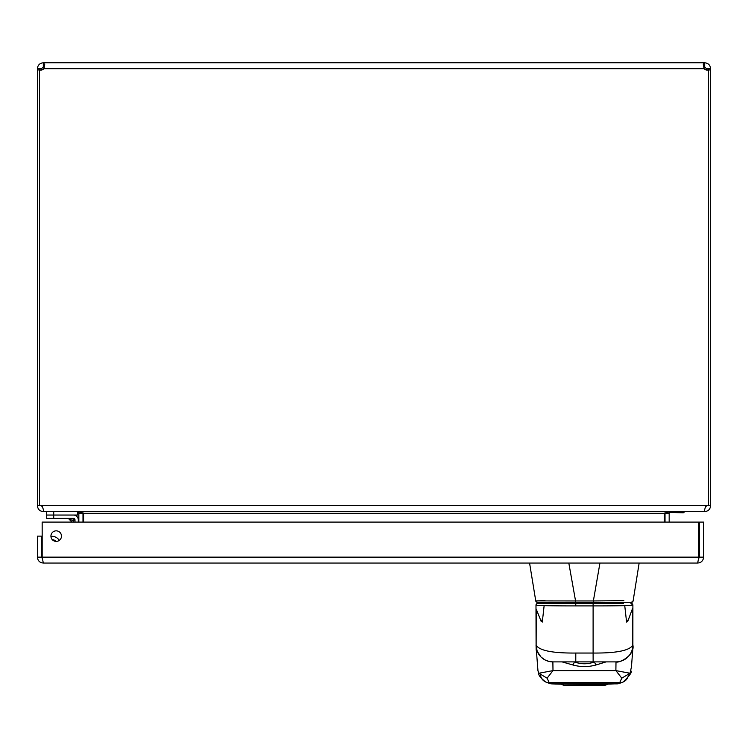 <?xml version="1.0" encoding="UTF-8"?>
<svg xmlns="http://www.w3.org/2000/svg" width="748" height="748" viewBox="0 0 748 748"><rect width="100%" height="100%" fill="white"/><g stroke="black" fill="none" stroke-linecap="round" stroke-linejoin="round"><path stroke-width="1.12" d="M43.309 62.776L44.702 64.506L43.833 68.685L704.167 68.685L703.298 64.506L704.167 62.776L43.833 62.776L43.833 66.927L43.309 66.927L43.309 62.776C39.728 63.141 37.755 65.104 37.4 68.685L41.551 68.685L43.309 66.927M704.691 62.776L704.691 66.927L704.167 66.927L704.167 62.776L704.691 62.776C708.272 63.131 710.235 65.104 710.6 68.685L710.6 69.938L708.524 69.938M703.821 67.722L704.12 68.582M44.151 67.816L44.375 67.002L43.833 66.927L44.375 67.002M39.476 69.938L37.4 69.938L37.4 505.676L39.476 505.676L39.476 69.807A3.815 3.815 0 0 0 43.833 68.685M37.4 69.938L37.4 68.685M39.476 505.676L42.169 505.676L43.926 511.576L704.074 511.576L705.832 505.676L710.6 505.676L710.6 69.938M704.167 68.685A3.815 3.815 0 0 0 708.524 69.807L708.524 505.676M704.691 66.927L706.449 68.685L710.6 68.685M41.551 505.676L42.225 507.05L42.169 505.676L705.832 505.676M43.309 511.193L43.309 511.576C39.775 511.286 37.811 509.313 37.4 505.676M41.551 70.013L39.878 69.938M710.6 505.676C710.198 509.313 708.234 511.277 704.7 511.576L704.7 511.193M708.122 69.938L706.449 70.013M41.551 68.685L41.551 69.938M706.449 69.938L706.449 68.685M706.449 505.676L705.785 507.05M77.081 511.576L78.83 513.334L82.981 513.334L82.925 512.511M670.302 511.576L664.402 513.334L83.598 513.334L77.698 511.576M665.075 512.511L665.019 513.334L669.17 513.334L670.928 511.576M78.83 522.095L78.83 513.334M83.598 513.334L83.598 522.095M664.402 522.095L664.402 513.334M669.17 513.334L669.17 522.095M82.981 522.095L82.981 513.334M665.019 513.334L665.019 522.095M43.3 563.048C39.728 562.702 37.755 560.738 37.4 557.138L41.551 557.138L42.355 558.616L42.169 557.138L43.3 563.048L697.678 563.048L698.819 557.138L698.632 558.616L699.436 557.138L703.588 557.138C703.242 560.72 701.278 562.692 697.678 563.048M41.551 557.138L41.551 536.12L37.4 536.12L37.4 557.138M703.588 557.138L703.588 522.095L699.436 522.095L699.436 557.138M56.194 541.393A5.273 5.273 0 0 0 60.766 533.483A5.273 5.273 0 0 0 51.631 533.483A5.273 5.273 0 0 0 56.194 541.393M698.819 522.095L698.819 557.138L42.169 557.138L42.169 522.095L698.819 522.095M52.463 539.841A5.049 5.049 0 0 1 55.614 541.365A5.049 5.049 0 0 0 53.791 540.159A5.049 5.049 0 0 1 55.614 541.365L52.986 539.925L55.614 541.365M78.297 519.879L78.297 522.095L78.297 519.879A4.825 4.825 0 0 0 73.472 515.054L46.713 515.054L46.713 518.364L73.472 518.364A1.515 1.515 0 0 1 74.987 519.879L74.987 522.095M52.267 539.635A5.245 5.245 0 0 1 55.904 541.384M59.279 540.393A8.555 8.555 0 0 0 50.929 536.381M69.068 519.187L72.893 520.458L69.068 519.187L71.976 522.095M73.472 518.364L72.893 520.458L74.987 519.879L73.472 518.364L72.893 520.458L74.987 519.879L72.893 520.458L71.369 519.954L72.893 520.458L73.435 522.095M69.209 519.234L70.695 519.729M71.369 519.954L72.893 520.458M77.568 511.576L77.568 515.054L46.713 515.054L46.713 511.576M41.692 553.978L42.169 551.248L41.692 553.978A4.189 4.189 0 0 0 42.169 556.774M683.27 512.801L669.423 512.417M684.009 511.576L684.037 512.417M616.006 661.887A16.83 16.83 -90 0 0 632.836 645.505A16.83 16.83 -90 0 1 616.006 661.887L552.875 661.887L552.996 670.61L547.087 678.174L549.21 682.662L551.622 683.868A3.759 2.964 89.6 0 0 551.921 683.887L563.618 684.27A3.759 3.759 180 0 1 562.851 684.196M606.03 684.196A3.759 3.759 180 0 1 605.263 684.27L551.921 683.887L616.623 683.859L619.671 682.662L621.794 678.174L615.885 670.61L615.997 661.887L606.787 661.887M544.142 605.646L542.3 622.065L542.291 619.344L541.3 621.766L536.269 609.209L536.148 645.842M547.087 678.174L538.85 673.247L537.971 670.881L536.11 646.927M536.082 645.655L535.989 605.132A1.683 1.683 -90 0 1 537.672 603.43L623.374 603.43M536.007 645.028C539.205 650.582 552.473 653.247 575.801 653.041L593.108 653.041L593.108 605.908L575.764 605.908C552.005 605.917 538.747 605.656 535.989 605.132L537.027 603.561L539.037 603.43M606.086 661.887L596.315 664.888C588.414 667.132 580.495 667.132 572.566 664.888L562.094 661.887M624.739 605.646L626.581 622.065L626.59 619.325L627.591 621.803L632.593 608.376L632.733 645.842M593.136 661.887L593.108 653.041C616.455 653.238 629.704 650.573 632.883 645.028L632.799 645.655M632.771 646.936L632.799 645.982M632.649 605.113L632.883 605.132C630.171 605.656 616.904 605.917 593.108 605.908L593.117 603.43M632.892 605.104L632.883 645.028M538.962 602.318L545.993 602.318M625.562 602.318L629.919 602.318M633.117 600.906A1.683 1.683 -90 0 1 631.452 602.318L537.419 602.318A1.683 1.683 90 0 1 535.764 600.906L575.558 600.953L575.614 603.43M529.575 563.048L535.755 600.906L537.419 602.318M599.943 563.048L593.37 600.953L623.869 600.663M639.147 563.048L633.117 600.896L631.452 602.318M545.068 600.663L535.764 600.906M568.807 563.048L575.558 600.953L593.37 600.953L593.379 602.318M593.295 602.318L593.295 603.43L610.452 603.43L610.452 602.318L610.452 603.43M558.429 603.43L558.429 602.318L558.429 603.43M631.209 603.43A1.683 1.683 90 0 1 632.883 605.132L630.966 603.43M536.092 645.982L536.138 650.152M632.743 650.152L631.443 666.936L630.031 673.247L621.794 678.174M538.85 673.247L552.996 670.61L615.885 670.61L630.031 673.247M536.054 645.505A16.83 16.83 -90 0 0 552.875 661.887M572.566 664.888A3.366 1.683 106.9 0 0 574.305 661.887C581.056 664.383 587.816 664.383 594.576 661.887A3.366 1.683 -106.9 0 0 596.315 664.888M563.048 684.196A3.759 3.759 45.6 0 0 563.637 684.242M628.348 675.369A8.976 8.77 66.4 0 1 623.262 681.942L623.262 681.942A8.976 8.77 66.4 0 1 619.671 682.662L549.21 682.662A8.976 8.77 113.6 0 1 545.619 681.942L545.619 681.942A8.976 8.77 113.6 0 1 540.533 675.369M550.472 683.186L550.219 683.709L551.622 683.868M605.254 684.242A3.759 3.759 -45.6 0 0 605.833 684.196M617.259 683.868L616.96 683.887A3.759 2.964 -89.6 0 0 617.259 683.868L618.661 683.709L618.418 683.186M53.725 518.364L53.725 511.576M563.618 684.27L563.618 685.215L605.263 685.224L605.263 684.27M563.618 685.215L560.991 684.149L563.618 685.224L605.263 685.224L607.89 684.149L605.263 685.224M575.754 603.43L575.764 605.908M575.801 653.041L575.773 661.887M536.007 645.066L537.186 651.256L540.935 656.959L544.806 659.848L549.144 661.475L552.837 661.887M632.883 645.066C635.183 655.613 618.381 663.56 616.053 661.887M563.122 684.196L550.219 683.709M537.971 670.881C539.934 673.911 535.858 674.135 545.619 681.942L550.229 683.709M605.758 684.196L618.661 683.709L623.262 681.942C629.844 675.425 632.397 671.741 630.91 670.881"/></g></svg>
